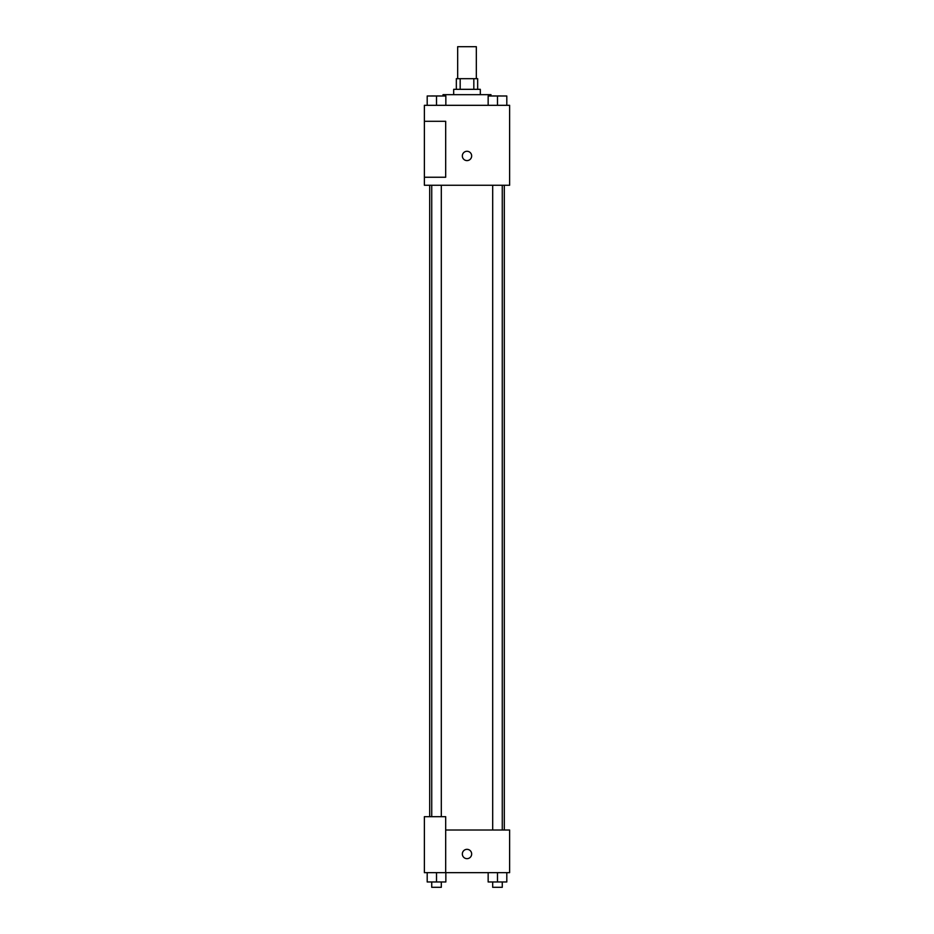 <?xml version="1.0" encoding="UTF-8"?>
<svg xmlns="http://www.w3.org/2000/svg" width="934" height="934" viewBox="0 0 934 934"><rect width="100%" height="100%" fill="white"/><g stroke="black" fill="none" stroke-linecap="round" stroke-linejoin="round"><path stroke-width="1.4" d="M476.328 78.678L476.328 46.7L457.672 46.7L457.672 78.678M460.17 89.325L460.17 78.678L456.341 78.678L456.341 89.325M460.17 78.678L477.659 78.678L477.659 89.325M473.83 89.325L473.83 78.678M453.679 94.661L453.679 89.325L480.321 89.325L480.321 94.661M490.98 95.992L490.98 94.661L443.02 94.661L443.02 95.992M424.375 105.32L509.625 105.32L509.625 185.247L424.375 185.247L424.375 177.25L445.681 177.25L445.681 121.303L424.375 121.303L424.375 105.32M462.342 155.943A4.658 4.658 0 0 1 469.335 151.903A4.658 4.658 0 0 1 469.335 159.971A4.658 4.658 0 0 1 462.342 155.943M424.375 121.303L424.375 177.25M445.681 830.022L509.625 830.022L509.625 872.648L424.375 872.648L424.375 816.69L445.681 816.69L445.681 872.648M462.342 853.991A4.658 4.658 0 0 1 469.335 849.963A4.658 4.658 0 0 1 469.335 858.031A4.658 4.658 0 0 1 462.342 853.991M488.155 872.648L488.155 881.976L506.8 881.976L506.8 872.648L506.8 881.976M497.483 881.976L497.483 872.648M502.27 881.976L502.27 887.3L492.685 887.3L492.685 881.976M427.2 872.648L427.2 881.976L445.845 881.976L445.845 872.648L445.845 881.976M436.517 881.976L436.517 872.648M441.315 881.976L441.315 887.3L431.73 887.3L431.73 881.976M488.155 105.32L488.155 95.992L506.8 95.992L506.8 105.32L506.8 95.992M497.483 105.32L497.483 95.992L492.685 95.945M502.27 95.992L497.483 95.945M427.2 105.32L427.2 95.992L445.845 95.992L445.845 105.32L445.845 95.992M436.517 105.32L436.517 95.992L431.73 95.945M441.315 95.992L436.517 95.945M504.302 830.022L504.302 185.247M429.698 816.69L429.698 185.247M492.685 185.247L492.685 830.022M502.27 185.247L502.27 830.022M441.315 816.69L441.315 185.247M431.73 816.69L431.73 185.247"/></g></svg>
